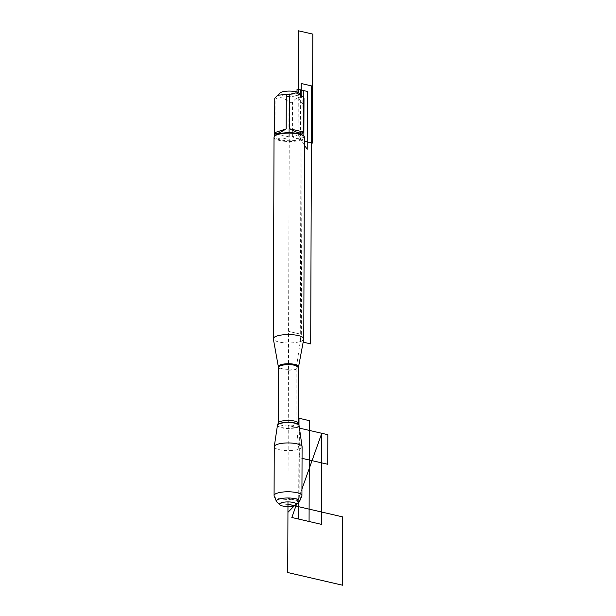 <?xml version="1.0" encoding="UTF-8"?>
<svg xmlns="http://www.w3.org/2000/svg" width="616" height="616" viewBox="0 0 616 616"><rect width="100%" height="100%" fill="white"/><g stroke="black" fill="none" stroke-linecap="round" stroke-linejoin="round"><path stroke-width="0.46" stroke-dasharray="3.08 2.31" d="M299.053 425.44A10.811 2.98 0.2 0 1 296.573 427.45A10.811 2.98 0.2 0 1 284.369 428.297A10.811 2.98 0.2 0 1 277.446 425.363M302.094 446.831A13.922 3.835 0.2 0 1 298.891 449.264A13.922 3.835 0.2 0 1 283.445 450.373A13.922 3.835 0.2 0 1 274.251 446.731M298.875 93.047A9.879 2.726 0.2 0 1 297.012 95.557A9.879 2.726 0.2 0 1 285.932 96.327A9.879 2.726 0.2 0 1 279.533 93.686A9.879 2.726 0.2 0 1 279.941 92.978M303.88 132.979L292.369 136.767C295.634 138.531 298.344 139.085 300.516 138.423C302.625 137.676 303.75 135.859 303.88 132.979L304.004 98.506C300.177 95.919 296.342 97.182 292.492 102.294A14.615 4.027 0.2 0 1 288.989 102.371C284.376 97.451 279.749 96.381 275.106 99.153A14.615 4.027 0.2 0 1 274.782 98.398M303.264 135.62A14.615 4.027 0.2 0 1 303.873 136.775A14.615 4.027 0.2 0 1 300.508 139.332A14.615 4.027 0.2 0 1 284.292 140.494A14.615 4.027 0.2 0 1 274.644 136.675A14.615 4.027 0.2 0 1 275.26 135.52M288.989 102.371L288.873 136.844C281.604 140.587 276.977 139.516 274.99 133.626L275.106 99.153M292.369 136.767L292.492 102.294M303.757 339.031A15.223 4.197 0.2 0 1 300.269 341.48A15.223 4.197 0.2 0 1 283.745 342.727A15.223 4.197 0.2 0 1 273.342 338.923M274.028 137.252A15.223 4.197 -179.8 0 0 284.084 141.241A15.223 4.197 -179.8 0 0 300.978 140.024A15.223 4.197 -179.8 0 0 304.481 137.36M274.99 133.626L288.873 136.844M301.832 496.103A13.922 3.835 0.2 0 1 298.721 498.09A13.922 3.835 0.2 0 1 284.045 499.276A13.922 3.835 0.2 0 1 274.174 496.011M299.068 502.125A11.573 3.188 0.2 0 1 296.897 503.233A11.573 3.188 0.2 0 1 285.67 504.288A11.573 3.188 0.2 0 1 276.892 502.048M296.188 368.776L295.988 426.095L296.573 427.45L288.25 425.525L289.405 93.794L302.171 96.751L301.34 334.342L288.573 331.385L301.34 334.342L296.188 368.776M299.384 428.105L288.25 425.525L287.995 498.39L299.13 500.97L299.384 428.105M300.662 94.71L300.508 139.332L304.45 145.191M297.028 92.084L297.012 95.557L303.234 104.812L303.264 97.128M303.172 342.15L300.269 341.48L301.132 95.141M298.275 92.623L298.129 134.873L302.017 140.656L304.466 141.226M294.433 505.728L299.13 500.97L287.995 498.39L287.98 501.917M296.435 504.535L301.948 489.019L296.435 504.535M299.438 428.112L296.573 427.45L299.8 457.811L302.056 458.335M298.976 425.186L298.706 502.456M298.567 366.713A10.133 2.795 0.2 0 1 296.25 368.345A10.133 2.795 0.2 0 1 285.254 369.176A10.133 2.795 0.2 0 1 278.332 366.643M278.401 367.406A10.049 2.772 -179.8 0 0 288.442 370.208A10.049 2.772 -179.8 0 0 298.498 367.475M298.306 423.254A10.049 2.772 0.2 0 1 288.25 425.987A10.049 2.772 0.2 0 1 278.209 423.184M277.7 424.832A10.626 2.926 -179.8 0 0 288.242 428.158A10.626 2.926 -179.8 0 0 298.798 424.901M303.873 136.775L303.873 136.182M274.644 136.675L274.644 136.082"/><path stroke-width="0.92" d="M279.934 504.866L276.892 502.048A11.573 3.188 0.2 0 1 276.484 501.501L274.174 496.011A13.922 3.835 0.2 0 1 274.082 495.564L274.251 446.731A13.922 3.835 0.2 0 1 274.266 446.577L277.446 425.363A10.811 2.98 0.2 0 1 277.6 424.971A10.811 2.98 0.2 0 1 279.926 423.592A10.811 2.98 0.2 0 1 291.029 422.653A10.811 2.98 0.2 0 1 298.899 425.048A10.811 2.98 0.2 0 1 299.053 425.44L302.086 446.677A13.922 3.835 0.2 0 1 302.094 446.831L301.925 495.657A13.922 3.835 0.2 0 1 301.832 496.103L299.476 501.578A11.573 3.188 0.2 0 1 299.068 502.125L296.011 504.92A8.393 2.31 -179.8 0 0 287.98 501.917A8.393 2.31 -179.8 0 0 279.934 504.866A8.393 2.31 -179.8 0 0 286.294 506.491A8.393 2.31 -179.8 0 0 294.433 505.728A8.393 2.31 -179.8 0 0 296.011 504.92M274.266 446.577A13.922 3.835 0.2 0 1 277.454 444.298A13.922 3.835 0.2 0 1 292.639 443.158A13.922 3.835 0.2 0 1 302.086 446.677M274.782 98.398A14.615 4.027 0.2 0 1 274.775 98.298A14.615 4.027 0.2 0 1 274.782 98.19L279.941 92.978A9.879 2.726 0.2 0 1 289.412 91.068A9.879 2.726 0.2 0 1 298.875 93.047L303.673 97.536A14.615 4.027 0.2 0 1 304.004 98.398A14.615 4.027 0.2 0 1 304.004 98.506M277.431 95.28L286.286 94.402A14.615 4.027 0.2 0 1 289.79 94.317L296.15 92.823L302.649 96.55M274.674 136.051L275.26 135.52A14.615 4.027 0.2 0 1 289.274 132.694A14.615 4.027 0.2 0 1 303.264 135.62L303.842 136.159A15.223 4.197 -179.8 0 0 292.292 133.202A15.223 4.197 -179.8 0 0 277.531 134.596A15.223 4.197 -179.8 0 0 274.674 136.051A15.223 4.197 -179.8 0 0 274.028 137.252L273.327 338.708A15.223 4.197 0.2 0 1 288.565 334.565A15.223 4.197 0.2 0 1 303.773 338.815A15.223 4.197 0.2 0 1 303.757 339.031L298.567 366.713A10.133 2.795 0.2 0 0 292.138 363.948A10.133 2.795 0.2 0 0 280.657 364.726A10.133 2.795 0.2 0 0 278.332 366.643L273.342 338.923A15.223 4.197 0.2 0 1 273.327 338.708M289.79 94.317L289.666 128.798C296.904 132.956 301.532 134.026 303.549 132.009L303.673 97.536M274.782 98.19L274.659 132.663C275.314 134.619 279.156 133.356 286.171 128.875L286.286 94.402M303.773 338.815L304.481 137.36A15.223 4.197 -179.8 0 0 303.842 136.159M303.549 132.009L289.666 128.798M286.171 128.875L274.659 132.663M274.082 495.564A13.922 3.835 0.2 0 1 288.019 491.776A13.922 3.835 0.2 0 1 301.925 495.657M276.484 501.501A11.573 3.188 0.2 0 1 279.071 499.106A11.573 3.188 0.2 0 1 292.546 498.252A11.573 3.188 0.2 0 1 299.476 501.578M304.45 145.191L307.199 149.28L307.399 91.453L300.685 89.898L300.662 94.71M303.264 97.128L303.288 90.498L297.035 89.05L297.028 92.084M301.132 95.141L301.17 83.499L311.596 85.917L310.695 343.89L303.172 342.15M304.466 141.226L312.435 143.074L312.812 34.119L298.49 30.8L298.275 92.623M287.98 501.917L287.942 512.296L294.433 505.728M291.83 517.486L296.435 504.535L291.83 517.486L321.437 524.355L321.76 433.287L301.948 489.019L321.76 433.287M302.056 458.335L327.727 464.279L327.827 434.696L299.438 428.112M287.972 504.227L342.673 516.901L342.434 585.2L287.734 572.526L287.972 504.227M298.706 502.456L298.645 519.072L309.07 521.482L309.417 420.666L298.999 418.249L298.976 425.186M298.306 423.254L298.498 367.475A10.049 2.772 -179.8 0 0 291.861 364.841A10.049 2.772 -179.8 0 0 280.711 365.642A10.049 2.772 -179.8 0 0 278.401 367.406L278.209 423.184A10.049 2.772 0.2 0 1 280.519 421.421A10.049 2.772 0.2 0 1 291.668 420.62A10.049 2.772 0.2 0 1 298.306 423.254L298.721 424.755A10.626 2.926 -179.8 0 0 290.983 422.407A10.626 2.926 -179.8 0 0 280.064 423.331A10.626 2.926 -179.8 0 0 277.778 424.686A10.626 2.926 -179.8 0 0 277.7 424.832M303.873 136.182L304.004 98.398M274.644 136.082L274.775 98.298M278.209 423.184L277.6 424.971M278.332 366.643L278.401 367.406M298.498 367.475L298.567 366.713"/></g></svg>
